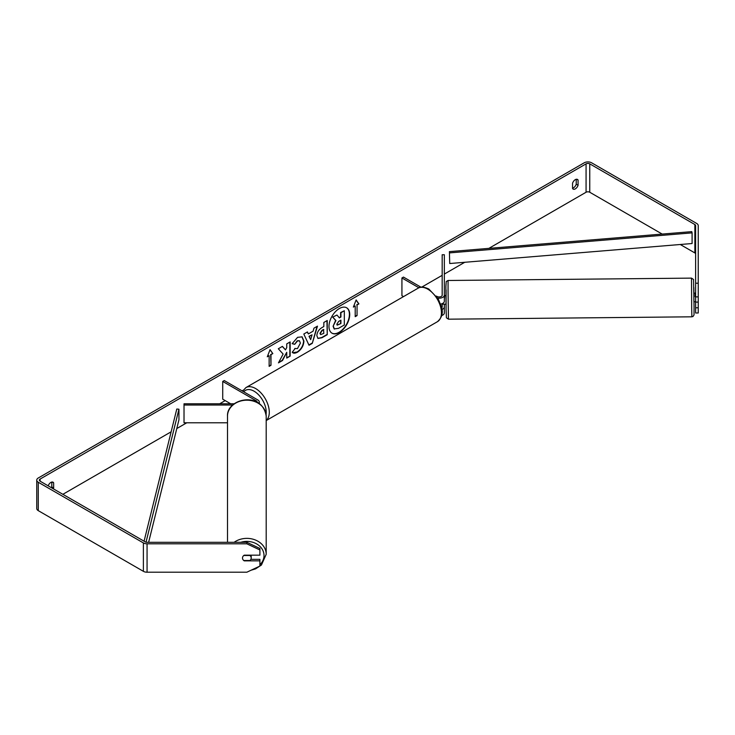 <?xml version="1.0" encoding="UTF-8"?>
<svg xmlns="http://www.w3.org/2000/svg" width="735" height="735" viewBox="0 0 735 735"><rect width="100%" height="100%" fill="white"/><g stroke="black" fill="none" stroke-linecap="round" stroke-linejoin="round"><path stroke-width="1.1" d="M234.171 403.791L184.016 403.791L184.016 405.04L232.637 405.04M184.016 405.04L184.016 422.79L227.501 422.79M258.812 403.285A5.218 3.013 0 0 0 259.29 402.027A5.218 3.013 0 0 0 257.764 399.904L224.258 380.555L222.723 381.447L222.723 399.188L230.68 403.791M257.094 402.265A3.041 1.755 0 0 0 257.121 402.027A3.041 1.755 0 0 0 256.23 400.786L222.723 381.447M227.501 542.311L227.501 416.12A19.349 15.931 -0 0 1 246.85 400.189A19.349 15.931 -0 0 1 266.199 416.12L266.199 554.3A19.349 15.931 180 0 0 254.852 539.793A19.349 15.931 180 0 0 234.125 542.311M251.177 555.173A4.346 3.583 -0 0 1 251.195 555.531L251.195 558.003A4.346 3.583 -0 0 1 249.955 560.502L243.744 560.502A4.346 3.583 -0 0 1 242.504 558.003A4.346 3.546 -0 0 1 244.24 555.173L259.896 555.173L259.896 549.964L246.85 543.808L246.85 542.311L259.896 548.457L259.896 549.964M243.781 555.495L249.955 555.495A4.346 3.583 -0 0 1 251.195 558.003M331.871 333.102A14.663 8.462 120 0 0 339.046 332.293A14.663 8.462 120 0 0 348.583 319.514A14.663 8.462 120 0 0 346.525 307.717M339.349 332.468A14.663 8.462 120 0 0 348.932 319.55A14.663 8.462 120 0 0 346.681 307.8A14.663 8.462 120 0 0 339.349 308.525A14.663 8.462 120 0 0 329.767 321.443A14.663 8.462 120 0 0 332.018 333.194A14.663 8.462 120 0 0 339.349 332.468M662.198 234.079L589.755 192.248A2.609 1.507 0 0 0 586.071 192.248L488.858 248.375M464.777 262.276L444.344 274.072M442.176 275.331L421.752 287.119M243.166 390.221L242.091 390.845M225.176 400.612L219.673 403.791M186.763 422.79L176.786 428.551M171.145 431.803L62.87 494.315M695.622 283.214L698.232 283.214L698.232 296.885L695.622 296.885L695.622 225.599A2.609 1.507 0 0 0 694.86 224.533L589.755 163.859A2.609 1.507 0 0 0 586.071 163.859L40.122 479.055A2.609 1.507 0 0 0 39.359 480.12A2.609 1.507 0 0 0 40.122 481.186L145.227 541.87A2.609 1.507 0 0 0 147.064 542.311L246.85 542.311M283.122 354.068L278.464 362.86L282.506 360.527L286.742 352.322L286.742 358.083L290.15 356.117L290.15 341.922L286.742 343.888L286.742 347.554L285.492 349.878L282.405 346.387L278.308 348.757L283.122 354.068M308.332 333.938L313.092 331.191L313.964 328.168L317.483 326.138L312.274 343.355L309.012 345.239L303.812 334.03L307.441 331.935L308.332 333.938L307.258 332.036M572.547 183.254A4.346 2.508 -60 0 1 577.48 179.432A4.346 2.508 -60 0 1 578.077 180.057L578.077 185.284A4.346 2.508 -60 0 1 575.312 188.877A4.346 2.508 -60 0 1 573.135 189.097A4.346 2.508 -60 0 1 572.547 188.472L572.547 183.254M53.343 488.821A4.346 2.508 120 0 0 53.646 488.058L53.646 482.831A4.346 2.508 120 0 0 53.058 482.215A4.346 2.508 120 0 0 48.179 485.835M267.292 356.778L270.057 349.639L272.823 353.581L270.985 354.647L270.985 365.295L269.139 366.361L269.139 355.712L267.292 356.778M357.054 304.952L358.9 303.886L356.135 299.954L353.37 307.083L355.207 306.017L355.207 316.666L357.054 315.6L357.054 304.952L357.054 315.6M316.858 335.702L316.858 335.665C317.097 332.156 318.852 329.427 322.15 327.498L323.832 326.524L323.832 322.472L327.24 320.506L327.24 334.701L321.967 337.742L317.989 338.449L316.858 335.702M294.781 348.473L297.473 348.583L300.404 343.135L299.448 340.792L297.473 340.994L294.698 344.32L292.126 343.695L297.574 337.347L302.094 336.85L303.913 341.068C303.619 345.772 301.46 349.483 297.436 352.194C294.983 353.498 293.247 353.507 292.218 352.249L295.038 348.666M292.916 352.8L292.218 352.249M576.231 179.285L576.231 184.219A4.346 2.508 -60 0 1 573.465 187.82A4.346 2.508 -60 0 1 572.547 188.188M698.232 283.214L698.232 225.599A5.218 3.013 0 0 0 696.707 223.468L591.601 162.793A5.218 3.013 0 0 0 584.224 162.793L38.275 477.989A5.218 3.013 0 0 0 36.75 480.12A5.218 3.013 0 0 0 38.275 482.252L143.38 542.926A5.218 3.013 0 0 0 147.064 543.808L246.85 543.808M51.496 487.755A4.346 2.508 120 0 0 51.799 486.993L51.799 482.059M695.622 253.998A2.609 1.507 0 0 0 694.86 252.932L680.261 244.498M36.75 480.12L36.75 508.519A5.218 3.013 0 0 0 38.275 510.65L143.38 571.325A5.218 3.013 0 0 0 147.064 572.207L246.85 572.207L259.896 566.06L259.896 560.851L244.24 560.851A4.346 3.546 -0 0 1 243.763 560.502M242.77 559.243A4.346 3.546 -0 0 1 242.504 558.012M250.883 559.344L259.896 559.344L259.896 560.851M695.622 302.094L695.622 312.991L698.232 312.991L698.232 302.094L695.622 302.094L695.622 296.885M695.622 307.781L698.232 307.781M698.232 296.885L698.232 302.094M578.077 180.057L576.653 179.23M578.077 185.284L576.231 184.219M53.646 482.831L52.222 482.013M53.646 488.058L51.799 486.993M333.093 326.257L335.629 320.387L332.689 317.125L336.942 315.021L339.423 317.897L340.921 317.033L340.921 312.724L344.329 310.758L344.329 324.98L338.504 328.343L334.149 328.922L333.093 326.257L335.932 320.561L332.992 317.3M336.942 315.021L332.689 317.125M339.212 317.658L340.608 316.858L340.608 312.55L344.329 310.758M333.405 326.432L334.425 329.087M269.993 349.814L272.823 353.581M272.52 353.406L270.985 354.647M270.673 354.463L270.985 365.295M269.139 366.002L270.673 365.111M267.466 356.319L269.139 355.712M356.751 315.425L355.207 316.307M353.544 306.624L355.207 306.017M356.751 304.777L358.9 303.886M358.588 303.711L356.071 300.119M317.042 326.395L312.274 343.355M311.971 343.181L308.884 344.954M312.053 334.838L309.003 336.244L310.675 339.644L312.053 334.838L309.306 336.419L310.675 339.644M326.937 320.68L327.24 334.701M326.937 334.526L321.664 337.567L317.842 338.357M323.832 329.611L322.215 330.539L320.267 333.515L320.68 334.59L323.832 333.359L323.529 329.436L321.912 330.364L319.964 333.341L320.543 334.48M282.304 346.451L285.492 349.878M286.742 357.734L290.15 356.117M289.838 355.942L289.838 342.097M278.74 362.346L282.203 360.352L286.742 352.322M301.938 336.768L303.61 340.893C303.307 345.597 301.148 349.3 297.124 352.019L292.769 352.699M299.292 340.709L297.16 340.819L294.698 344.32M294.386 344.145L292.172 343.603M336.832 324.172L337.2 325.136L340.921 323.538L340.921 320.129L338.66 321.425L336.832 324.172M337.062 325.026L340.921 323.538M340.608 323.363L340.608 320.304M441.91 309.453A5.218 3.013 0 0 0 444.344 306.899L444.344 304.152M444.344 306.899L444.344 312.935A5.218 3.013 180 0 1 441.671 315.563M436.397 296.095L436.976 296.435A3.041 1.755 180 0 0 440.293 296.811A3.041 1.755 180 0 0 442.176 295.185L442.176 254.742L444.344 254.742L444.344 301.221A5.218 3.013 180 0 1 440.623 304.106M444.344 295.185A5.218 3.013 180 0 1 437.738 298.088M441.661 307.882A3.041 1.755 0 0 0 442.176 306.899L442.176 303.674M403.497 296.618L401.935 295.718L401.935 277.977L403.469 277.086L420.99 287.201M418.922 287.78L401.935 277.977M695.622 293.155L693.822 293.1L693.913 301.8L695.209 301.782M695.622 296.738L695.135 296.747L695.126 293.09M698.232 301.001L698.232 296.297M444.748 295.589L444.344 299.182M442.194 303.665L442.213 304.171L446.127 304.198M695.135 293.164L695.135 296.747M449.719 263.525L692.094 243.524L692.094 232.876L691.782 231.635L449.407 251.627L449.719 263.525L449.407 251.627M692.094 232.876L449.719 252.877M144.069 541.199L176.786 409.027L178.936 409.211L178.936 419.86L148.626 542.311M146.026 542.182L178.936 409.211M256.23 400.786L256.23 401.843M240.786 542.311A17.171 14.14 -0 0 1 264.021 555.531A17.171 14.14 -0 0 1 259.896 564.728M586.071 163.859L586.071 192.248M40.122 479.055L40.122 481.186M147.064 543.808L147.064 572.207M589.755 163.859L589.755 192.248M694.86 224.533L694.86 252.932M38.275 482.252L38.275 510.65M143.38 542.926L143.38 571.325M437.426 321.7A19.349 11.172 -120 0 0 440.394 306.201A19.349 11.172 -120 0 0 427.761 289.158A19.349 11.172 -120 0 0 418.086 288.193C420.264 286.457 423.856 286.742 428.845 289.048L438.262 298.97L441.432 306.844C443.398 312.586 442.066 317.538 437.426 321.7L266.199 420.567M418.086 288.193L245.94 387.584A19.349 11.172 60 0 1 255.615 388.539A19.349 11.172 60 0 1 267.972 404.709A19.349 11.172 60 0 1 266.199 420.457M266.079 414.292A17.171 9.913 -120 0 0 254.071 391.204A17.171 9.913 -120 0 0 243.79 391.838M691.69 308.645L691.506 278.124L693.555 279.511L694.061 306.982L694.024 314.911L693.068 316.445L691.883 316.813L691.69 308.645M691.506 278.124L448.074 280.485L448.056 290.941L448.451 319.183L691.883 316.813M446.09 309.766L446.09 289.939M693.941 293.1L693.868 287.532L693.941 293.1M259.29 403.616L259.29 402.027M251.076 570.222L255.532 568.881L261.44 565.022L266.199 554.3M227.501 416.12C226.453 398.535 262.211 390.561 266.199 416.12M245.94 387.584L242.623 391.158M448.074 280.485L446.246 281.514L445.879 286.531L446.09 309.784L446.402 317.786L448.451 319.183M446.044 295.507L444.739 295.516"/></g></svg>
